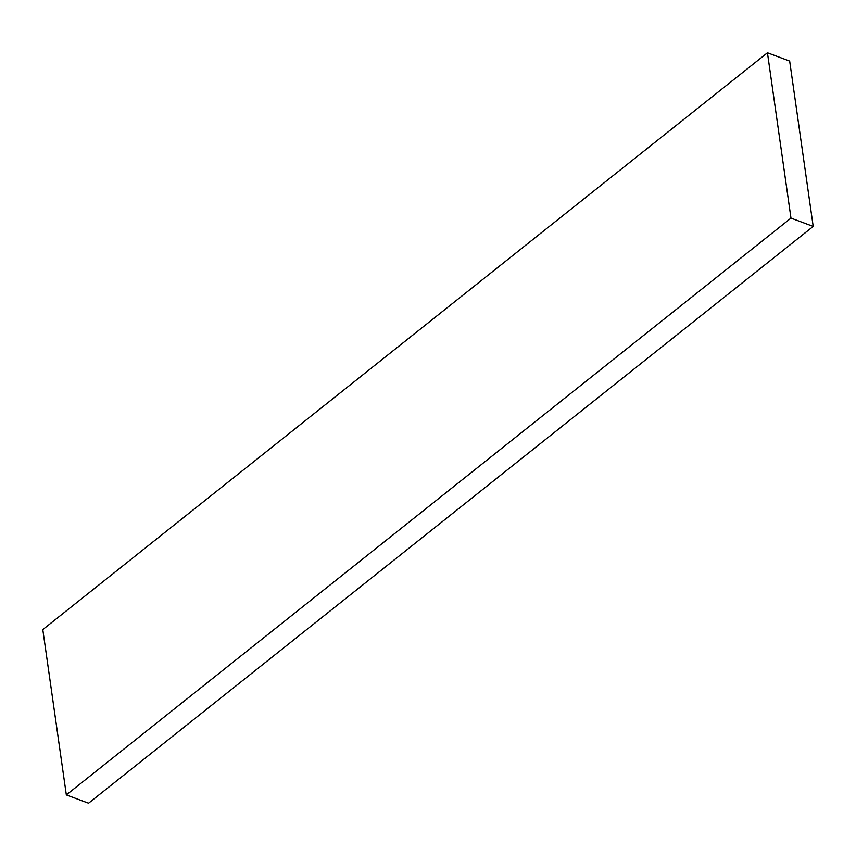 <?xml version="1.0" encoding="UTF-8"?>
<svg xmlns="http://www.w3.org/2000/svg" width="856" height="856" viewBox="0 0 856 856"><rect width="100%" height="100%" fill="white"/><g stroke="black" fill="none" stroke-linecap="round" stroke-linejoin="round"><path stroke-width="1.28" d="M767.447 52.794L790.976 218.109L813.2 226.412L789.671 61.097L767.447 52.794L42.8 629.588L66.329 794.903L790.976 218.109M813.2 226.412L88.553 803.206L66.329 794.903"/></g></svg>
